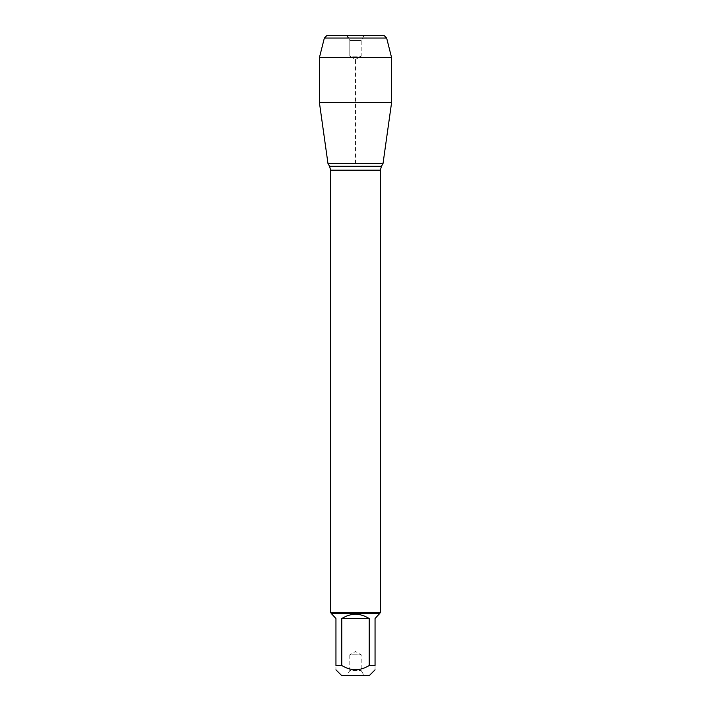 <?xml version="1.0" encoding="UTF-8"?>
<svg xmlns="http://www.w3.org/2000/svg" width="711" height="711" viewBox="0 0 711 711"><rect width="100%" height="100%" fill="white"/><g stroke="black" fill="none" stroke-linecap="round" stroke-linejoin="round"><path stroke-width="0.53" stroke-dasharray="3.56 2.67" d="M341.564 675.45L369.436 675.45M331.61 614.233L335.947 618.57L335.947 665.496C335.947 671.104 335.947 671.104 335.947 665.496L341.778 665.496C350.923 671.104 360.077 671.104 369.222 665.496L375.053 665.496C375.053 671.104 375.053 671.104 375.053 665.496L375.053 618.57L379.39 614.233M379.39 613.682L331.61 613.682M341.778 665.496L341.778 618.57C350.923 612.838 360.077 612.838 369.222 618.57L369.222 665.496M380.385 612.686L330.615 612.686M383.025 163.53L327.975 163.53L383.025 163.53M346.968 675.45L364.032 675.45L346.968 675.45L349.812 670.526L361.188 670.526L349.812 670.526L349.812 654.831L361.188 654.831L349.812 654.831L355.5 651.543L361.188 654.831L361.188 670.526L364.032 675.45M369.222 618.57L341.778 618.57M319.417 102.624L391.583 102.624M319.417 57.591L391.583 57.591M364.032 35.55L361.188 40.474L361.188 56.169L355.5 59.457L349.812 56.169L361.188 56.169L349.812 56.169L349.812 40.474L361.188 40.474L349.812 40.474L346.968 35.55L364.032 35.55L346.968 35.55M326.847 35.55L384.153 35.55M386.642 38.038L324.358 38.038M355.5 163.53L355.5 59.457L349.812 56.169L349.812 40.474L348.408 38.038M330.615 170.196L380.385 170.196M381.434 166.285L329.566 166.285"/><path stroke-width="1.07" d="M375.053 669.833L369.436 675.45L341.564 675.45L335.947 669.833M335.947 665.496C335.947 671.104 335.947 671.104 335.947 665.496L335.947 618.57L331.61 613.682L379.39 613.682L375.053 618.57L375.053 665.496C375.053 671.104 375.053 671.104 375.053 665.496L369.222 665.496C360.077 671.104 350.923 671.104 341.778 665.496L335.947 665.496M369.222 665.496L369.222 618.57C360.077 612.838 350.923 612.838 341.778 618.57L341.778 665.496M331.61 613.682L330.615 612.686L330.615 170.196L329.566 166.285L327.975 163.53L383.025 163.53L327.975 163.53L319.417 102.624L327.975 163.53L355.5 163.53M330.615 612.686L380.385 612.686L380.385 170.196L330.615 170.196M341.778 618.57L369.222 618.57M386.642 38.038L384.153 35.55L326.847 35.55L324.358 38.038L386.642 38.038L391.583 57.591L391.583 102.624L319.417 102.624L319.417 57.591L324.358 38.038L326.847 35.55L346.968 35.55L348.408 38.038M391.583 57.591L319.417 57.591L319.417 102.624M329.566 166.285L381.434 166.285L383.025 163.53L391.583 102.624M380.385 170.196L381.434 166.285M379.39 613.682L380.385 612.686M324.358 38.038L319.417 57.591"/></g></svg>
